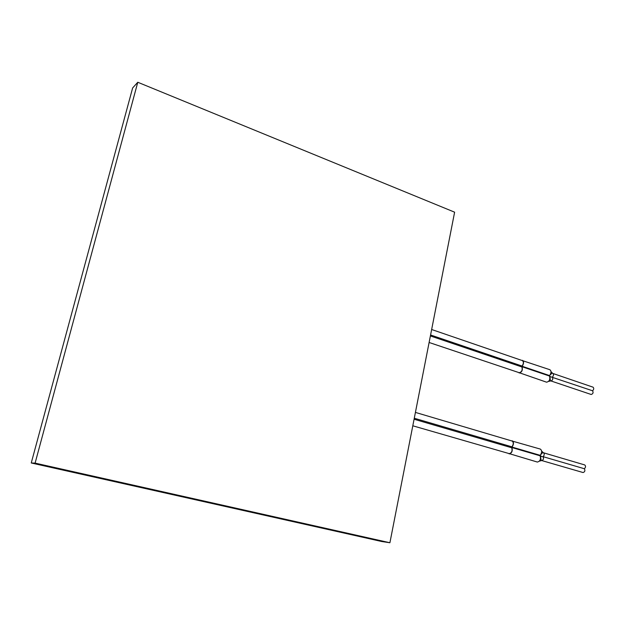 <?xml version="1.0" encoding="UTF-8"?>
<svg xmlns="http://www.w3.org/2000/svg" width="625" height="625" viewBox="0 0 625 625"><rect width="100%" height="100%" fill="white"/><g stroke="black" fill="none" stroke-linecap="round" stroke-linejoin="round"><path stroke-width="0.94" d="M137.781 82.258L454.617 212.188L389.906 542.742L35.102 463.117L137.781 82.258L132.641 87.953L31.25 462.977L381.68 541.5L389.906 542.742M35.102 463.117L31.25 462.977M549.953 375.141L552.195 372.922L552.836 373.445C553.828 374.461 553.664 375.695 552.336 377.133C553.219 379 552.734 380.266 550.883 380.922L591.156 394.477C593.055 393.867 593.531 392.633 592.586 390.781L550.836 376.836M592.586 390.781C593.93 389.391 594.078 388.188 593.039 387.172L552.836 373.445M518.461 372.453L546.594 382.195C549.414 381.469 550.383 379.422 549.492 376.039L549.57 375.586C551.352 373.023 551.453 371.062 549.883 369.719L521.641 360.352M508.406 453.383L537.359 462.055C540.117 461.344 541.039 459.258 540.117 455.797L540.195 455.328C542.078 452.633 542.125 450.547 540.344 449.086L511.32 440.805M540.75 454.672L542.891 452.328L543.461 452.773C544.586 453.875 544.453 455.172 543.055 456.656C543.953 458.602 543.5 459.891 541.688 460.539L583.047 472.531C584.891 471.93 585.344 470.664 584.383 468.742L543.055 456.656L540.445 456.461M584.383 468.742C585.797 467.305 585.914 466.039 584.734 464.938L543.461 452.773M431.648 329.508L522.406 360.617C523.805 361.844 523.688 363.656 522.062 366.055L521.906 366.969C522.664 370.094 521.773 372.008 519.234 372.711L429.109 342.484M414.086 419.234L511.766 447.789L511.93 446.836C513.641 444.312 513.711 442.383 512.133 441.047L415.422 412.406M511.766 447.789C512.547 450.992 511.703 452.938 509.227 453.625L412.797 425.789M509.141 453.914C511.844 453.164 512.766 451.047 511.914 447.547L512 447.07C513.867 444.32 513.938 442.211 512.219 440.758M519.141 372.992C521.906 372.227 522.883 370.141 522.047 366.727L522.133 366.266C523.906 363.648 524.031 361.672 522.508 360.336M550.43 380.969L550.008 377.609M551.008 371.633L552.148 372.859M430.578 334.984L522.062 366.055M430.391 335.938L521.906 366.969M414.281 418.234L511.93 446.836M512 447.07L540.195 455.328M511.914 447.547L540.117 455.797M522.047 366.727L549.492 376.039M522.133 366.266L549.57 375.586M541.633 451.023L542.828 452.25M541.195 460.625L540.617 457.281M549.906 376.891L550.961 376.828M550.883 380.922L548.656 381.383M549.477 376.016L550.516 376.828M540.117 455.453L541.32 456.352M539.461 461.125L541.688 460.539"/></g></svg>
